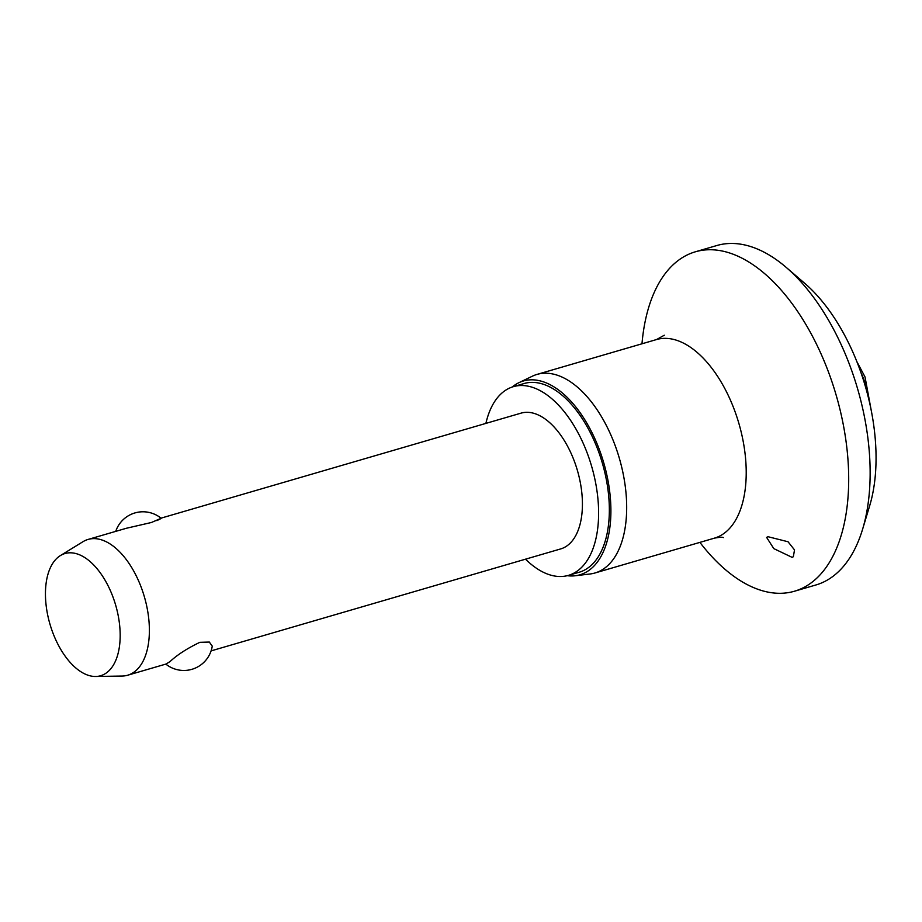 <?xml version="1.0" encoding="UTF-8"?>
<svg xmlns="http://www.w3.org/2000/svg" width="922" height="922" viewBox="0 0 922 922"><rect width="100%" height="100%" fill="white"/><g stroke="black" fill="none" stroke-linecap="round" stroke-linejoin="round"><path stroke-width="1.38" d="M641.977 343.791A176.805 94.989 73.7 0 1 679.468 259.566A176.805 94.989 73.7 0 1 695.395 251.787L716.867 245.517A176.805 94.989 73.7 0 1 786.293 267.472L804.779 283.365A150.286 80.744 73.7 0 1 869.665 505.798L862.623 529.147A176.805 94.989 73.7 0 1 831.805 577.195A176.805 94.989 73.7 0 1 815.878 584.986L794.407 591.244A176.805 94.989 73.7 0 1 699.902 542.378M786.293 267.472A176.805 94.989 73.7 0 1 862.623 529.147M695.395 251.787A176.805 94.989 73.7 0 1 831.125 379.357A176.805 94.989 73.7 0 1 810.334 583.465A176.805 94.989 73.7 0 1 794.407 591.244M793.335 556.738L792.067 557.337L773.8 548.613L766.597 537.376L768.049 536.719L788.033 541.756L794.522 549.915L793.335 556.738M512.206 387.021A100.947 54.237 73.7 0 1 514.28 385.419A100.947 54.237 73.7 0 1 518.832 382.722L532.34 376.211A103.425 55.574 73.7 0 1 536.996 374.413A103.425 55.574 73.7 0 1 616.403 449.049A103.425 55.574 73.7 0 1 604.233 568.448A103.425 55.574 73.7 0 1 594.921 573A103.425 55.574 73.7 0 1 590.022 573.991L575.132 575.766A100.947 54.237 73.7 0 1 567.249 575.697M518.832 382.722A100.947 54.237 73.7 0 1 599.346 449.579A100.947 54.237 73.7 0 1 588.997 570.349A100.947 54.237 73.7 0 1 575.132 575.766M485.894 423.394A98.297 52.808 73.7 0 1 504.53 390.986A98.297 52.808 73.7 0 1 513.381 386.652A98.297 52.808 73.7 0 1 588.847 457.577A98.297 52.808 73.7 0 1 577.276 571.052A98.297 52.808 73.7 0 1 568.425 575.374A98.297 52.808 73.7 0 1 525.505 559.181M513.381 386.652L524.122 383.517A98.297 52.808 73.7 0 1 599.577 454.442A98.297 52.808 73.7 0 1 588.017 567.917A98.297 52.808 73.7 0 1 579.166 572.251L568.425 575.374M60.403 555.574L82.957 541.71A70.717 37.998 73.7 0 1 88.063 539.439A70.717 37.998 73.7 0 1 142.357 590.46A70.717 37.998 73.7 0 1 134.036 672.103A70.717 37.998 73.7 0 1 127.662 675.227A70.717 37.998 73.7 0 1 122.142 676.045L95.669 676.483A63.653 34.195 73.7 0 1 50.33 625.393A63.653 34.195 73.7 0 1 59.262 556.335A63.653 34.195 73.7 0 1 60.403 555.574A63.653 34.195 73.7 0 1 112.254 595.128A63.653 34.195 73.7 0 1 106.364 672.933A63.653 34.195 73.7 0 1 95.669 676.483M161.016 518.152L521.103 413.125A70.717 37.998 73.7 0 1 575.397 464.158A70.717 37.998 73.7 0 1 567.076 545.789A70.717 37.998 73.7 0 1 560.714 548.913L211.103 650.886M127.662 675.227L165.995 664.047L169.982 661.616C177.347 654.77 187.304 648.339 199.867 642.323L209.317 642.058L212.256 646.126A28.732 28.732 0 0 1 165.822 664.094M156.844 520.63C163.989 517.15 162.191 517.772 151.45 522.486L126.383 528.26L88.063 539.439M536.996 374.413L656.533 339.55A103.425 55.574 73.7 0 1 735.94 414.185A103.425 55.574 73.7 0 1 723.77 533.584A103.425 55.574 73.7 0 1 714.458 538.137L594.921 573M860.975 372.672A51.713 27.787 73.7 0 1 862.934 377.179A51.713 27.787 73.7 0 1 869.031 400.298M656.533 339.55L664.301 335.228M723.332 537.595C722.618 537.007 719.667 537.192 714.458 538.137M856.826 361.539L865.02 376.96L871.509 411.904M161.05 518.187A28.732 28.732 0 0 0 115.734 531.36"/></g></svg>
